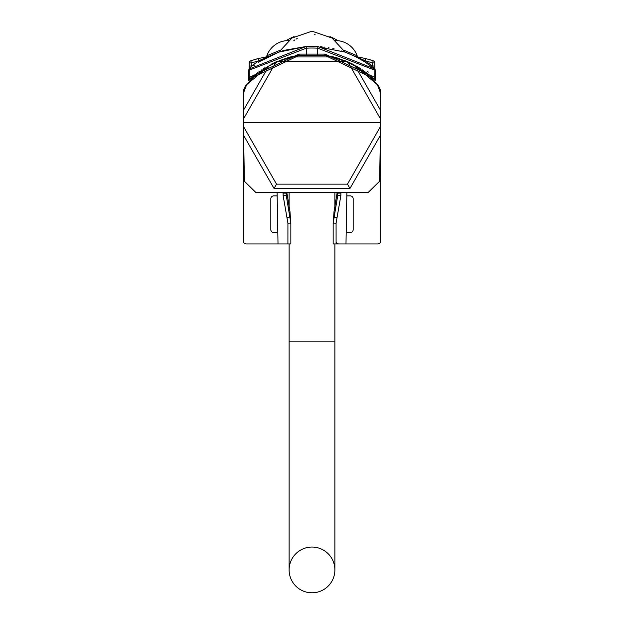 <?xml version="1.0" encoding="UTF-8"?>
<svg xmlns="http://www.w3.org/2000/svg" width="624" height="624" viewBox="0 0 624 624"><rect width="100%" height="100%" fill="white"/><g stroke="black" fill="none" stroke-linecap="round" stroke-linejoin="round"><path stroke-width="0.94" d="M261.238 70.972L260.84 71.261M367.419 73.601L362.372 69.888L363.464 71.495L352.49 64.498M375.352 80.707L372.895 78.312L375.352 80.707L375.157 69.607M248.648 80.707L251.105 78.312L248.648 80.707L248.843 69.607M345.938 52.416L354.175 55.918M278.507 52.244L277.742 52.533M269.053 56.3L273.952 54.054M272.282 54.779L268.804 56.417M260.13 61.292L278.905 52.104L268.476 56.581M270.988 55.372L269.771 55.949M351.491 63.976L350.899 63.671M349.409 62.93L347.74 62.15M333.684 57.19L334.877 57.502M340.907 192.473L340.852 195.71L336.079 223.142L336.094 243.945L377.77 243.945A2.863 2.863 0 0 0 380.624 241.082L380.624 92.695A11.435 11.435 0 0 0 378.027 85.433A84.638 84.638 0 0 0 323.435 55.216L300.565 55.216A84.638 84.638 0 0 0 245.973 85.433A11.435 11.435 0 0 0 243.376 92.695L243.376 241.082A2.863 2.863 0 0 0 246.23 243.945L278.015 243.945L277.111 192.473M260.816 71.284L261.3 70.925M261.628 69.888L260.715 71.354M298.498 55.513L289.123 57.502M276.26 62.15L274.591 62.93M273.008 63.718L271.924 64.28M267.329 66.885L266.479 67.415M265.317 68.156L263.749 69.194M262.423 70.114L260.528 71.495M339.604 58.945L342.014 59.506L339.604 58.945M343.996 60.239L350.087 62.845L343.996 60.239M352.037 63.796L353.948 64.787L352.037 63.796M355.805 65.801L360.859 68.874L355.805 65.801M336.89 58.079L339.604 58.679L336.547 57.751M284.396 58.945L287.11 58.079M278.07 61.012L273.952 62.821M272.594 63.476L271.853 63.851M264.709 67.868L263.18 68.851M299.177 55.232L298.865 54.116L299.341 55.216L251.144 78.281L253.789 75.91M294.286 56.269L289.286 57.244L292.812 56.394M324.925 55.247L327.031 55.583L324.823 55.232L324.808 54.093L299.2 54.093M329.714 56.269L330.431 56.23M369.899 75.644L372.856 78.281L324.659 55.216L324.808 54.093M331.289 56.417L333.442 56.917M335.572 57.478L337.561 58.048M348.02 61.901L350.048 62.821M351.367 63.461L352.139 63.843M357.708 66.901L358.238 67.22M359.291 67.868L360.82 68.851M368.285 74.303L369.143 75.013M254.101 75.644L254.857 75.013M255.715 74.303L257.72 72.719M258.874 71.846L260.068 70.98M287.742 57.665L288.358 57.494L287.937 58.032L288.358 57.494L287.742 57.665M296.509 55.661L298.178 55.38M334.534 57.197L333.427 56.917M335.642 57.494L336.063 58.032M327.031 55.583L324.823 55.232M298.865 54.116L249.218 77.47L251.144 78.281A1.147 1.147 -133 0 1 249.218 77.47L249.093 70.192L306.283 48.188A95.503 95.503 0 0 1 317.717 48.188L374.907 70.192L374.782 77.47L325.143 54.116M366.959 71.058L368.355 72.103M372.856 78.281A1.147 1.147 0 0 0 372.895 78.312A1.147 1.147 0 0 1 372.856 78.281A1.147 1.147 0 0 0 372.895 78.312A1.147 1.147 0 0 1 372.856 78.281A1.147 1.147 133 0 0 374.782 77.47A1.147 1.147 0 0 1 372.856 78.281A1.147 1.147 133 0 0 374.782 77.47L374.891 71.362M324.659 55.216L323.435 55.216L324.659 55.216M380.562 119.012L348.153 62.447L355.243 66.152L377.372 84.685L380.086 91.892L380.624 122.702L243.376 122.702L243.438 119.005L275.847 62.447L291.494 56.94L299.341 55.216M249.935 68.687L306.181 46.472A97.219 97.219 0 0 1 317.819 46.472L374.065 68.687M249.811 68.788L249.101 70.184L249.163 66.019L251.449 66.019L251.503 62.915L250.754 60.793L252.377 60.247M249.912 68.702L251.449 66.019L258.999 60.676L259.826 61.48M356.023 56.839L345.095 52.104L315.494 46.363M357.622 57.665L356.71 57.19M358.628 58.211L359.135 58.484M360.032 58.991L360.758 59.405M365.477 62.33L366.545 63.04M366.943 63.313L368.129 64.139M368.924 64.701L370.165 65.621M371.545 66.667L371.982 67.002M372.692 67.571L373.597 68.305M364.307 61.565L361.826 60.037M360.844 59.459L360.001 58.976M359.681 58.796L357.997 57.868M334.175 48.859L332.818 48.555M329.035 47.798L328.536 47.713M325.01 47.174L323.957 47.034M322.101 46.823L320.463 46.667M345.095 52.104L332.023 38.017L312 31.2L291.977 38.017L278.905 52.104L306.181 46.472L284.443 50.287M283.709 50.505L283.031 50.716M282.929 50.747L282.454 50.895M281.05 51.355L279.989 51.722M266.198 57.759L264.677 58.594M263.905 59.03L263.172 59.452M262.478 59.857L260.582 61.004M259.022 62.002L258.578 62.291M253.75 65.676L254.795 64.912M259.935 61.417L260.972 60.762M262.119 60.068L262.571 59.803M268.843 56.402L259.615 61.62M374.533 69.131L374.907 70.192L374.837 66.019L374.907 70.192L374.837 66.019L372.551 66.019L374.088 68.702L365.414 62.291M374.868 67.844L374.782 62.915L372.497 62.915L372.551 66.019L365.001 60.676L364.385 61.62L355.134 56.386A2.285 2.285 0 0 0 355.828 56.605L356.008 56.659M342.818 51.316L342.404 51.176M344.058 51.737L343.005 51.371M341.632 50.926L342.186 51.106M313.747 46.316L310.253 46.316M308.506 46.363L306.774 46.441M283.405 50.599L282.555 50.864M362.232 59.249L363.043 59.654M363.932 60.122L364.9 60.622M369.338 59.53L373.246 60.793L372.497 62.915L365.001 60.676L355.828 56.605A2.285 2.285 0 0 1 355.134 56.386M374.86 67.298L374.782 62.915A2.285 2.285 0 0 0 373.246 60.793L365.563 58.5L355.828 56.605M365.001 60.676L365.563 58.5L373.246 60.793L365.578 58.5M264.295 57.229L268.172 56.605L258.999 60.676L251.503 62.915L249.218 62.915L249.218 77.47A1.147 1.147 0 0 0 251.144 78.281L251.69 77.774L251.144 78.281A1.147 1.147 -133 0 1 251.105 78.312L251.121 78.304A1.147 1.147 -133 0 0 251.144 78.281L251.69 77.774L251.144 78.281A1.147 1.147 -133 0 1 251.105 78.312A1.147 1.147 -133 0 0 251.144 78.281A1.147 1.147 -133 0 1 249.218 77.47M268.172 56.605A2.285 2.285 0 0 0 268.866 56.386A2.285 2.285 0 0 1 268.172 56.605L258.437 58.5L250.754 60.793A2.285 2.285 0 0 0 249.218 62.915M297.235 38.477L296.735 38.758M296.509 38.883L296.033 39.156M294.832 39.897L293.842 40.56M315.198 34.804L314.278 34.718M336.086 241.714A2.863 2.863 0 0 0 338.879 243.945M346.187 232.51L350.314 232.51A2.863 2.863 0 0 0 353.176 229.648L353.176 198.767A2.863 2.863 0 0 0 350.314 195.905L346.827 195.905M277.173 195.905L273.686 195.905A2.863 2.863 0 0 0 270.824 198.767L270.824 229.648A2.863 2.863 0 0 0 273.686 232.51L277.813 232.51M251.995 77.501L252.385 77.142L251.995 77.501M252.447 77.095L252.876 76.713L252.447 77.095M256.963 58.882L250.754 60.793L258.437 58.5L250.754 60.793L258.437 58.5L258.999 60.676M374.837 66.019L374.782 62.915L374.837 66.019M380.406 110.074L355.243 66.152M348.153 62.447L332.514 56.94L323.435 55.216M345.485 61.261L278.515 61.261M243.376 122.702L243.438 126.399L276.526 184.142L347.474 184.142L380.562 126.391L380.624 122.702M276.526 184.142L274.037 188.456L349.963 188.456L380.406 135.33L379.603 181.233L368.168 192.473L255.832 192.473L244.397 181.233L243.438 126.399M243.594 135.338L274.037 188.456M347.474 184.142L349.963 188.456M380.406 135.33L380.562 126.391M286.198 192.473L286.205 193.144L286.229 192.473M340.93 193.105L337.795 193.144L337.802 192.473M286.432 192.473L286.268 195.499L286.205 193.144L283.07 193.105L283.093 192.473M337.568 192.473L337.732 195.499L333.161 223.111L334.043 211.474L337.178 192.473M333.161 223.111L333.161 243.945L333.161 223.111L336.079 223.142M286.822 192.473L289.957 211.474L290.839 223.111L286.268 195.499L283.148 195.71L283.07 193.105M337.771 192.473L337.732 195.499L340.852 195.71M287.906 243.945L287.921 223.142L290.839 223.111L290.839 243.945L278.015 243.945M287.921 223.142L283.148 195.71M336.094 243.945L333.161 243.945M287.134 217.714A1.716 0.39 -14.3 0 1 289.957 217.175L289.957 211.474M336.866 217.714L334.043 217.175L334.043 211.474M275.847 62.447L268.757 66.152L246.628 84.685L243.914 91.892L243.438 119.005M332.514 56.94L291.494 56.94M243.594 110.066L268.757 66.152M357.692 56.885A5.717 5.717 -60.6 0 1 357.146 55.754L343.84 50.24M266.308 56.885A5.717 5.717 60.6 0 0 266.854 55.754L280.16 50.24M286.58 40.669L286.26 40.677A22.877 22.877 -90 0 0 266.854 55.754M335.314 40.63L337.74 40.677A22.877 22.877 90 0 1 357.146 55.754M288.748 40.576L286.268 40.576L288.686 40.63M329.885 36.582A48.259 48.259 0 0 1 337.732 40.576L335.252 40.576M294.115 36.582A48.259 48.259 0 0 0 286.268 40.576M312 592.8A22.877 22.877 0 0 1 289.123 569.923A22.877 22.877 0 0 1 312 547.045A22.877 22.877 0 0 1 334.877 569.923A22.877 22.877 0 0 1 312 592.8M306.181 46.472L306.618 55.216M317.374 55.216L317.819 46.472M290.823 56.854L289.583 57.377M289.123 243.945L289.123 341.164L334.877 341.164L334.877 569.923M374.907 70.192L374.899 69.615M374.891 69.186L374.884 68.585M265.294 58.25L266.191 57.767M267.025 57.322L267.626 57.018M267.922 56.862L269.022 56.308M249.109 69.381L249.116 68.773L249.109 69.381M249.132 67.844L249.14 67.298L249.132 67.844M345.985 243.945L346.889 192.473M294.278 56.082L293.693 56.207M289.123 207.605L289.123 192.473M289.123 341.164L289.123 569.923M334.877 341.164L334.877 243.945M334.877 207.605L334.877 192.473"/></g></svg>
